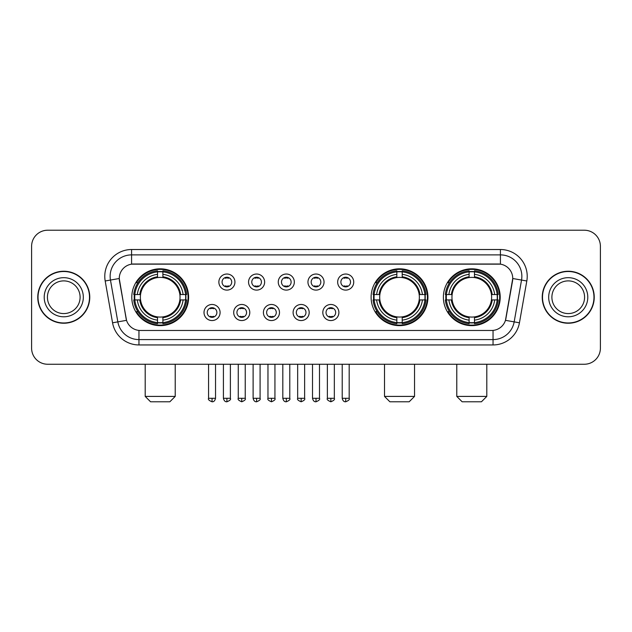 <?xml version="1.0" encoding="UTF-8"?>
<svg xmlns="http://www.w3.org/2000/svg" width="632" height="632" viewBox="0 0 632 632"><rect width="100%" height="100%" fill="white"/><g stroke="black" fill="none" stroke-linecap="round" stroke-linejoin="round"><path stroke-width="0.95" d="M371.11 297.238A28.416 28.416 0 0 0 399.527 325.646A28.416 28.416 0 0 0 427.935 297.238A28.416 28.416 0 0 0 399.527 268.821A28.416 28.416 0 0 0 371.11 297.238M443.38 297.238A28.416 28.416 0 0 0 471.788 325.646A28.416 28.416 0 0 0 500.204 297.238A28.416 28.416 0 0 0 471.788 268.821A28.416 28.416 0 0 0 443.38 297.238M131.796 297.238A28.416 28.416 0 0 0 160.212 325.646A28.416 28.416 0 0 0 188.62 297.238A28.416 28.416 0 0 0 160.212 268.821A28.416 28.416 0 0 0 131.796 297.238M220.094 312.516A8.042 8.042 0 0 1 212.052 320.558A8.042 8.042 0 0 1 204.01 312.516A8.042 8.042 0 0 1 212.052 304.474A8.042 8.042 0 0 1 220.094 312.516M207.225 312.516A4.827 4.827 0 0 0 212.052 317.343A4.827 4.827 0 0 0 216.879 312.516A4.827 4.827 0 0 0 212.052 307.689A4.827 4.827 0 0 0 207.225 312.516M249.79 312.516A8.042 8.042 0 0 1 241.748 320.558A8.042 8.042 0 0 1 233.706 312.516A8.042 8.042 0 0 1 241.748 304.474A8.042 8.042 0 0 1 249.79 312.516M236.929 312.516A4.827 4.827 0 0 0 241.748 317.343A4.827 4.827 0 0 0 246.575 312.516A4.827 4.827 0 0 0 241.748 307.689A4.827 4.827 0 0 0 236.929 312.516M279.494 312.516A8.042 8.042 0 0 1 271.452 320.558A8.042 8.042 0 0 1 263.41 312.516A8.042 8.042 0 0 1 271.452 304.474A8.042 8.042 0 0 1 279.494 312.516M266.625 312.516A4.827 4.827 0 0 0 271.452 317.343A4.827 4.827 0 0 0 276.279 312.516A4.827 4.827 0 0 0 271.452 307.689A4.827 4.827 0 0 0 266.625 312.516M309.19 312.516A8.042 8.042 0 0 1 301.148 320.558A8.042 8.042 0 0 1 293.106 312.516A8.042 8.042 0 0 1 301.148 304.474A8.042 8.042 0 0 1 309.19 312.516M296.329 312.516A4.827 4.827 0 0 0 301.148 317.343A4.827 4.827 0 0 0 305.975 312.516A4.827 4.827 0 0 0 301.148 307.689A4.827 4.827 0 0 0 296.329 312.516M338.894 312.516A8.042 8.042 0 0 1 330.852 320.558A8.042 8.042 0 0 1 322.81 312.516A8.042 8.042 0 0 1 330.852 304.474A8.042 8.042 0 0 1 338.894 312.516M326.025 312.516A4.827 4.827 0 0 0 330.852 317.343A4.827 4.827 0 0 0 335.671 312.516A4.827 4.827 0 0 0 330.852 307.689A4.827 4.827 0 0 0 326.025 312.516M234.938 282.062A8.042 8.042 0 0 1 226.904 290.104A8.042 8.042 0 0 1 218.862 282.062A8.042 8.042 0 0 1 226.904 274.027A8.042 8.042 0 0 1 234.938 282.062M222.077 282.062A4.827 4.827 0 0 0 226.904 286.889A4.827 4.827 0 0 0 231.723 282.062A4.827 4.827 0 0 0 226.904 277.243A4.827 4.827 0 0 0 222.077 282.062M264.642 282.062A8.042 8.042 0 0 1 256.6 290.104A8.042 8.042 0 0 1 248.558 282.062A8.042 8.042 0 0 1 256.6 274.027A8.042 8.042 0 0 1 264.642 282.062M251.773 282.062A4.827 4.827 0 0 0 256.6 286.889A4.827 4.827 0 0 0 261.427 282.062A4.827 4.827 0 0 0 256.6 277.243A4.827 4.827 0 0 0 251.773 282.062M294.338 282.062A8.042 8.042 0 0 1 286.304 290.104A8.042 8.042 0 0 1 278.262 282.062A8.042 8.042 0 0 1 286.304 274.027A8.042 8.042 0 0 1 294.338 282.062M281.477 282.062A4.827 4.827 0 0 0 286.304 286.889A4.827 4.827 0 0 0 291.123 282.062A4.827 4.827 0 0 0 286.304 277.243A4.827 4.827 0 0 0 281.477 282.062M324.042 282.062A8.042 8.042 0 0 1 316 290.104A8.042 8.042 0 0 1 307.958 282.062A8.042 8.042 0 0 1 316 274.027A8.042 8.042 0 0 1 324.042 282.062M311.173 282.062A4.827 4.827 0 0 0 316 286.889A4.827 4.827 0 0 0 320.827 282.062A4.827 4.827 0 0 0 316 277.243A4.827 4.827 0 0 0 311.173 282.062M353.738 282.062A8.042 8.042 0 0 1 345.696 290.104A8.042 8.042 0 0 1 337.662 282.062A8.042 8.042 0 0 1 345.696 274.027A8.042 8.042 0 0 1 353.738 282.062M340.877 282.062A4.827 4.827 0 0 0 345.696 286.889A4.827 4.827 0 0 0 350.523 282.062A4.827 4.827 0 0 0 345.696 277.243A4.827 4.827 0 0 0 340.877 282.062M112.559 322.802L105.189 280.987A26.805 26.805 0 0 1 131.582 249.522L500.418 249.522A26.805 26.805 0 0 1 526.812 280.987L519.441 322.802A26.805 26.805 0 0 1 493.047 344.946L138.953 344.946A26.805 26.805 0 0 1 112.559 322.802L126.534 320.337L119.472 280.987A14.473 14.473 0 0 1 133.723 264.002L498.277 264.002A14.473 14.473 0 0 1 512.528 280.987L505.908 318.512A14.473 14.473 0 0 1 491.657 330.473L140.344 330.473A14.473 14.473 0 0 1 126.092 318.512L119.251 278.507L110.466 280.055A21.441 21.441 0 0 1 131.582 254.886L500.418 254.886A21.441 21.441 0 0 1 521.534 280.055L514.164 321.87A21.441 21.441 0 0 1 493.047 339.589L138.953 339.589A21.441 21.441 0 0 1 117.836 321.87L110.466 280.055A21.441 21.441 0 0 1 110.142 276.326M134.347 299.916A25.999 25.999 0 0 1 134.347 294.559M445.931 299.916A25.999 25.999 0 0 1 445.931 294.559M373.662 299.916A25.999 25.999 0 0 1 373.662 294.559M37.762 297.238A25.999 25.999 0 0 0 63.769 323.236A25.999 25.999 0 0 0 89.768 297.238A25.999 25.999 0 0 0 63.769 271.239A25.999 25.999 0 0 0 37.762 297.238M542.232 297.238A25.999 25.999 0 0 0 568.231 323.236A25.999 25.999 0 0 0 594.238 297.238A25.999 25.999 0 0 0 568.231 271.239A25.999 25.999 0 0 0 542.232 297.238M131.582 249.522L131.582 264.16L500.418 264.16L500.418 249.522M119.251 278.475L119.409 276.326M491.657 330.473L140.344 330.473M526.812 280.987L512.75 278.507L505.466 320.337L519.441 322.802M505.908 318.512L505.821 318.97M126.179 318.97L126.092 318.512M600.4 246.306A16.084 16.084 0 0 0 584.316 230.222L47.684 230.222A16.084 16.084 0 0 0 31.6 246.306L31.6 348.169A16.084 16.084 0 0 0 47.684 364.245L584.316 364.245A16.084 16.084 0 0 0 600.4 348.169L600.4 246.306L600.4 348.169M31.6 246.306L31.6 348.169M584.316 230.222L47.684 230.222M47.684 364.245L584.316 364.245M80.106 297.238A16.337 16.337 0 0 0 63.769 280.892A16.337 16.337 0 0 0 47.424 297.238A16.337 16.337 0 0 0 63.769 313.575A16.337 16.337 0 0 0 80.106 297.238A16.337 16.337 0 0 1 63.769 313.575A16.337 16.337 0 0 1 47.424 297.238M89.499 297.238A25.73 25.73 0 0 0 63.769 271.507A25.73 25.73 0 0 0 38.031 297.238A25.73 25.73 0 0 0 63.769 322.968A25.73 25.73 0 0 0 89.499 297.238M584.576 297.238A16.337 16.337 0 0 0 568.231 280.892A16.337 16.337 0 0 0 551.894 297.238A16.337 16.337 0 0 0 568.231 313.575A16.337 16.337 0 0 0 584.576 297.238A16.337 16.337 0 0 1 568.231 313.575A16.337 16.337 0 0 1 551.894 297.238M593.969 297.238A25.73 25.73 0 0 0 568.231 271.507A25.73 25.73 0 0 0 542.501 297.238A25.73 25.73 0 0 0 568.231 322.968A25.73 25.73 0 0 0 593.969 297.238M169.858 401.778L150.558 401.778L145.202 396.414L175.222 396.414L169.858 401.778M179.867 299.916A19.837 19.837 0 0 0 162.89 277.582L162.89 276.792L162.89 277.582A19.837 19.837 0 0 0 140.557 299.916A19.837 19.837 0 0 0 179.867 299.916L180.657 299.916L179.867 299.916A19.837 19.837 0 0 1 162.89 316.893L162.89 320.132A23.052 23.052 0 0 0 183.106 299.916L186.661 299.916A26.591 26.591 0 0 1 162.89 323.695L162.89 322.612A25.517 25.517 0 0 0 185.587 299.916M134.885 299.916A25.462 25.462 0 0 1 134.885 294.559M162.89 271.91A25.462 25.462 0 0 0 157.526 271.91M185.531 294.559A25.462 25.462 0 0 1 185.531 299.916M186.661 294.559A26.591 26.591 0 0 0 162.89 270.78L162.89 271.863A25.517 25.517 0 0 1 185.587 294.559L186.661 294.559M133.755 299.916A26.591 26.591 0 0 0 157.526 323.695L157.526 322.612A25.517 25.517 0 0 1 134.829 299.916L133.755 299.916M185.587 294.559L183.106 294.559A23.052 23.052 0 0 0 162.89 274.343L162.89 271.863M162.89 322.612L162.89 320.132M134.829 299.916L137.318 299.916A23.052 23.052 0 0 0 157.526 320.132L157.526 322.612M162.89 274.343L162.89 276.792A20.619 20.619 0 0 1 180.657 294.559L183.106 294.559M183.106 299.916L180.657 299.916A20.619 20.619 0 0 1 162.89 317.683L162.89 316.893M157.526 320.132L157.526 316.893A19.837 19.837 0 0 1 140.557 299.916L137.318 299.916M179.867 294.559L180.657 294.559M162.89 322.557A25.462 25.462 0 0 1 157.526 322.557M157.526 270.78A26.591 26.591 0 0 0 133.755 294.559L134.829 294.559A25.517 25.517 0 0 1 157.526 271.863L157.526 270.78M157.526 271.863L157.526 274.343A23.052 23.052 0 0 0 137.318 294.559L134.829 294.559M137.318 294.559L139.767 294.559A20.619 20.619 0 0 1 157.526 276.792L157.526 274.343M139.767 294.559L140.557 294.559L139.767 294.559M157.526 316.893L157.526 317.683A20.619 20.619 0 0 1 139.767 299.916M137.902 282.765L136.386 282.765A27.879 27.879 0 0 1 188.083 297.238A27.879 27.879 0 0 1 136.386 311.71L137.902 311.71M409.173 401.778L389.873 401.778L384.517 396.414L414.537 396.414L409.173 401.778M419.174 299.916A19.837 19.837 0 0 0 402.205 277.582L402.205 276.792L402.205 277.582A19.837 19.837 0 0 0 379.872 299.916A19.837 19.837 0 0 0 419.174 299.916L419.972 299.916L419.174 299.916A19.837 19.837 0 0 1 402.205 316.893L402.205 320.132A23.052 23.052 0 0 0 422.421 299.916L425.976 299.916A26.591 26.591 0 0 1 402.205 323.695L402.205 322.612A25.517 25.517 0 0 0 424.902 299.916M374.199 299.916A25.462 25.462 0 0 1 374.199 294.559M402.205 271.91A25.462 25.462 0 0 0 396.841 271.91M424.846 294.559A25.462 25.462 0 0 1 424.846 299.916M425.976 294.559A26.591 26.591 0 0 0 402.205 270.78L402.205 271.863A25.517 25.517 0 0 1 424.902 294.559L425.976 294.559M373.07 299.916A26.591 26.591 0 0 0 396.841 323.695L396.841 322.612A25.517 25.517 0 0 1 374.144 299.916L373.07 299.916M424.902 294.559L422.421 294.559A23.052 23.052 0 0 0 402.205 274.343L402.205 271.863M402.205 322.612L402.205 320.132M374.144 299.916L376.625 299.916A23.052 23.052 0 0 0 396.841 320.132L396.841 322.612M402.205 274.343L402.205 276.792A20.619 20.619 0 0 1 419.972 294.559L422.421 294.559M422.421 299.916L419.972 299.916A20.619 20.619 0 0 1 402.205 317.683L402.205 316.893M396.841 320.132L396.841 316.893A19.837 19.837 0 0 1 379.872 299.916L376.625 299.916M419.174 294.559L419.972 294.559M402.205 322.557A25.462 25.462 0 0 1 396.841 322.557M396.841 270.78A26.591 26.591 0 0 0 373.07 294.559L374.144 294.559A25.517 25.517 0 0 1 396.841 271.863L396.841 270.78M396.841 271.863L396.841 274.343A23.052 23.052 0 0 0 376.625 294.559L374.144 294.559M376.625 294.559L379.082 294.559A20.619 20.619 0 0 1 396.841 276.792L396.841 274.343M379.082 294.559L379.872 294.559L379.082 294.559M396.841 316.893L396.841 317.683A20.619 20.619 0 0 1 379.082 299.916M377.217 282.765L375.7 282.765A27.879 27.879 0 0 1 427.398 297.238A27.879 27.879 0 0 1 375.7 311.71L377.217 311.71M481.442 401.778L462.142 401.778L456.778 396.414L486.798 396.414L481.442 401.778M491.443 299.916A19.837 19.837 0 0 0 474.474 277.582L474.474 276.792L474.474 277.582A19.837 19.837 0 0 0 452.133 299.916A19.837 19.837 0 0 0 491.443 299.916L492.233 299.916L491.443 299.916A19.837 19.837 0 0 1 474.474 316.893L474.474 320.132A23.052 23.052 0 0 0 494.682 299.916L498.245 299.916A26.591 26.591 0 0 1 474.474 323.695L474.474 322.612A25.517 25.517 0 0 0 497.171 299.916M446.469 299.916A25.462 25.462 0 0 1 446.469 294.559M474.474 271.91A25.462 25.462 0 0 0 469.11 271.91M497.115 294.559A25.462 25.462 0 0 1 497.115 299.916M498.245 294.559A26.591 26.591 0 0 0 474.474 270.78L474.474 271.863A25.517 25.517 0 0 1 497.171 294.559L498.245 294.559M445.339 299.916A26.591 26.591 0 0 0 469.11 323.695L469.11 322.612A25.517 25.517 0 0 1 446.413 299.916L445.339 299.916M497.171 294.559L494.682 294.559A23.052 23.052 0 0 0 474.474 274.343L474.474 271.863M474.474 322.612L474.474 320.132M446.413 299.916L448.894 299.916A23.052 23.052 0 0 0 469.11 320.132L469.11 322.612M474.474 274.343L474.474 276.792A20.619 20.619 0 0 1 492.233 294.559L494.682 294.559M494.682 299.916L492.233 299.916A20.619 20.619 0 0 1 474.474 317.683L474.474 316.893M469.11 320.132L469.11 316.893A19.837 19.837 0 0 1 452.133 299.916L448.894 299.916M491.443 294.559L492.233 294.559M474.474 322.557A25.462 25.462 0 0 1 469.11 322.557M469.11 270.78A26.591 26.591 0 0 0 445.339 294.559L446.413 294.559A25.517 25.517 0 0 1 469.11 271.863L469.11 270.78M469.11 271.863L469.11 274.343A23.052 23.052 0 0 0 448.894 294.559L446.413 294.559M448.894 294.559L451.343 294.559A20.619 20.619 0 0 1 469.11 276.792L469.11 274.343M451.343 294.559L452.133 294.559L451.343 294.559M469.11 316.893L469.11 317.683A20.619 20.619 0 0 1 451.343 299.916M449.486 282.765L447.962 282.765A27.879 27.879 0 0 1 499.667 297.238A27.879 27.879 0 0 1 447.962 311.71L449.486 311.71M225.292 286.612L225.292 285.854A4.116 4.116 0 0 0 228.508 285.854L228.508 286.612M228.508 277.519L228.508 278.278A4.116 4.116 0 0 0 225.292 278.278L225.292 277.519M254.988 286.612L254.988 285.854A4.116 4.116 0 0 0 258.212 285.854L258.212 286.612M258.212 277.519L258.212 278.278A4.116 4.116 0 0 0 254.988 278.278L254.988 277.519M284.692 286.612L284.692 285.854A4.116 4.116 0 0 0 287.908 285.854L287.908 286.612M287.908 277.519L287.908 278.278A4.116 4.116 0 0 0 284.692 278.278L284.692 277.519M314.388 286.612L314.388 285.854A4.116 4.116 0 0 0 317.612 285.854L317.612 286.612M317.612 277.519L317.612 278.278A4.116 4.116 0 0 0 314.388 278.278L314.388 277.519M344.092 286.612L344.092 285.854A4.116 4.116 0 0 0 347.308 285.854L347.308 286.612M347.308 277.519L347.308 278.278A4.116 4.116 0 0 0 344.092 278.278L344.092 277.519M210.44 317.067L210.44 316.3A4.116 4.116 0 0 0 213.655 316.3L213.655 317.067M213.655 307.966L213.655 308.732A4.116 4.116 0 0 0 210.44 308.732L210.44 307.966M240.144 317.067L240.144 316.3A4.116 4.116 0 0 0 243.36 316.3L243.36 317.067M243.36 307.966L243.36 308.732A4.116 4.116 0 0 0 240.144 308.732L240.144 307.966M269.84 317.067L269.84 316.3A4.116 4.116 0 0 0 273.056 316.3L273.056 317.067M273.056 307.966L273.056 308.732A4.116 4.116 0 0 0 269.84 308.732L269.84 307.966M299.544 317.067L299.544 316.3A4.116 4.116 0 0 0 302.76 316.3L302.76 317.067M302.76 307.966L302.76 308.732A4.116 4.116 0 0 0 299.544 308.732L299.544 307.966M329.24 317.067L329.24 316.3A4.116 4.116 0 0 0 332.456 316.3L332.456 317.067M332.456 307.966L332.456 308.732A4.116 4.116 0 0 0 329.24 308.732L329.24 307.966M493.047 330.41L493.047 344.946M138.953 344.946L138.953 330.41M105.189 280.987L110.466 280.055M83.321 297.238A19.56 19.56 0 0 0 63.769 277.677A19.56 19.56 0 0 0 44.208 297.238A19.56 19.56 0 0 0 63.769 316.79A19.56 19.56 0 0 0 83.321 297.238M587.792 297.238A19.56 19.56 0 0 0 568.231 277.677A19.56 19.56 0 0 0 548.679 297.238A19.56 19.56 0 0 0 568.231 316.79A19.56 19.56 0 0 0 587.792 297.238M157.526 322.802A25.707 25.707 0 0 0 162.89 322.802M185.776 299.916A25.707 25.707 0 0 0 185.776 294.559M162.89 271.673A25.707 25.707 0 0 0 157.526 271.673M396.841 322.802A25.707 25.707 0 0 0 402.205 322.802M425.091 299.916A25.707 25.707 0 0 0 425.091 294.559M402.205 271.673A25.707 25.707 0 0 0 396.841 271.673M469.11 322.802A25.707 25.707 0 0 0 474.474 322.802M497.352 299.916A25.707 25.707 0 0 0 497.352 294.559M474.474 271.673A25.707 25.707 0 0 0 469.11 271.673M226.904 398.294L223.412 398.294C224.02 400.775 225.19 401.936 226.904 401.778L226.904 398.294L230.388 398.294L230.388 364.245M256.6 398.294L253.116 398.294C253.724 400.775 254.886 401.936 256.6 401.778L256.6 398.294L260.084 398.294L260.084 364.245M286.304 398.294L282.812 398.294C283.42 400.775 284.582 401.936 286.304 401.778L286.304 398.294L289.788 398.294L289.788 364.245M316 398.294L312.516 398.294C313.124 400.775 314.286 401.936 316 401.778L316 398.294L319.484 398.294L319.484 364.245M345.696 398.294L342.212 398.294C342.82 400.775 343.982 401.936 345.696 401.778L345.696 398.294L349.188 398.294L349.188 364.245M212.052 398.294L208.568 398.294C207.857 399.408 209.018 400.57 212.052 401.778L212.052 398.294L215.536 398.294L215.536 364.245M241.748 398.294L238.264 398.294C237.561 399.408 238.722 400.57 241.748 401.778L241.748 398.294L245.232 398.294L245.232 364.245M271.452 398.294L267.968 398.294C267.257 399.408 268.418 400.57 271.452 401.778L271.452 398.294L274.936 398.294L274.936 364.245M301.148 398.294L297.664 398.294C296.961 399.408 298.122 400.57 301.148 401.778L301.148 398.294L304.632 398.294L304.632 364.245M330.852 398.294L327.368 398.294C326.657 399.408 327.818 400.57 330.852 401.778L330.852 398.294L334.336 398.294L334.336 364.245M175.222 364.245L175.222 396.414M145.202 364.245L145.202 396.414M414.537 364.245L414.537 396.414M384.517 364.245L384.517 396.414M486.798 364.245L486.798 396.414M456.778 364.245L456.778 396.414M223.412 398.294L223.412 364.245M230.388 398.294C231.091 399.408 229.93 400.57 226.904 401.778M253.116 398.294L253.116 364.245M260.084 398.294C260.795 399.408 259.633 400.57 256.6 401.778M282.812 398.294L282.812 364.245M289.788 398.294C290.491 399.408 289.33 400.57 286.304 401.778M312.516 398.294L312.516 364.245M319.484 398.294C320.195 399.408 319.034 400.57 316 401.778M342.212 398.294L342.212 364.245M349.188 398.294C349.891 399.408 348.73 400.57 345.696 401.778M208.568 398.294L208.568 364.245M215.536 398.294C214.927 400.775 213.766 401.936 212.052 401.778M238.264 398.294L238.264 364.245M245.232 398.294C245.943 399.408 244.782 400.57 241.748 401.778M267.968 398.294L267.968 364.245M274.936 398.294C275.639 399.408 274.478 400.57 271.452 401.778M297.664 398.294L297.664 364.245M304.632 398.294C305.343 399.408 304.182 400.57 301.148 401.778M327.368 398.294L327.368 364.245M334.336 398.294C335.039 399.408 333.878 400.57 330.852 401.778"/></g></svg>
